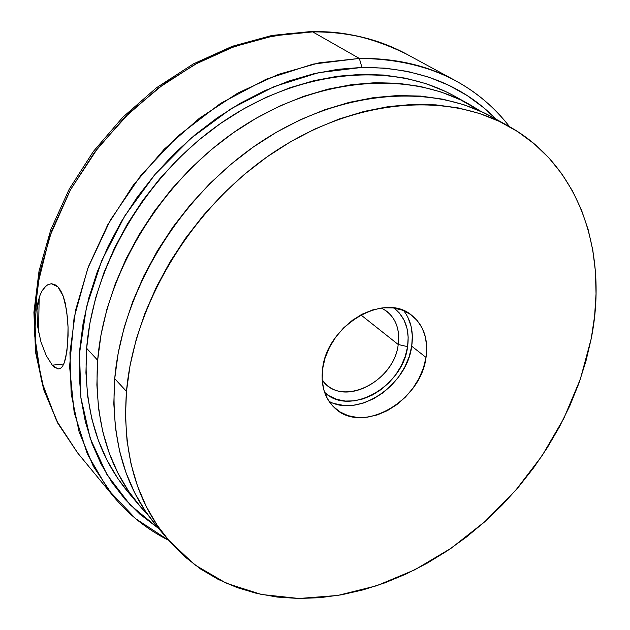 <?xml version="1.0" encoding="UTF-8"?>
<svg xmlns="http://www.w3.org/2000/svg" width="630" height="630" viewBox="0 0 630 630"><rect width="100%" height="100%" fill="white"/><g stroke="black" fill="none" stroke-linecap="round" stroke-linejoin="round"><path stroke-width="0.94" d="M322.143 379.914C340.633 408.075 394.223 382.473 398.215 344.5L407.602 346.634C403.137 386.765 349.209 417.06 324.56 392.293L329.214 395.837L336.774 399.365L345.224 401.058L354.217 400.861L363.431 398.806L372.519 394.978L381.142 389.529L389.001 382.662L395.798 374.63L401.286 365.731L405.279 356.281L407.602 346.634L398.215 344.5C394.419 379.181 348.028 405.539 326.387 384.568L322.143 379.914M360.856 314.882L398.215 344.5L360.856 314.882M37.548 326.064L36.973 310.094L39.548 296.439L41.863 291.155L44.722 287.162L47.927 284.65L51.313 283.728L54.7 284.469L57.921 286.863L63.252 296.25L65.205 302.849L67.591 318.646L68.048 327.198L67.678 343.83L65.78 357.612L64.307 362.73L62.504 366.392L60.378 368.495L57.928 368.983L52.298 365.172L63.811 363.975L52.298 365.172L46.281 355.682L40.966 341.995L37.548 326.064L36.973 310.094L37.879 302.849L39.548 296.439L41.863 291.155L46.061 285.902M39.17 297.596L38.548 332.231M113.109 495.991L77.758 453.072L56.503 420.588L41.486 380.961L34.658 335.507L37.28 286.508L49.542 236.919L70.458 189.78L98.107 147.625L130.087 112.101L164.044 83.861L198.001 62.732L230.525 47.982L260.733 38.619L288.162 33.579L312.7 31.894L311.228 31.5L312.7 31.894L273.656 35.831L234.045 46.683L195.103 64.299L158.083 88.255L124.189 117.889L94.563 152.279L70.166 190.315L51.747 230.761L39.824 272.278L34.634 313.551L36.186 353.335L44.218 390.474L58.283 423.982L77.758 453.072L57.968 423.549L43.698 389.655L35.548 352.233L33.918 312.299L39.036 270.995L50.865 229.556L69.158 189.268L93.397 151.405L122.842 117.196L156.555 87.712L193.457 63.85L232.352 46.281L272.026 35.438L311.275 31.5C346.602 31.311 378.402 38.871 406.673 54.18C378.961 39.147 347.642 31.721 312.7 31.894L359.344 58.432L313.102 64.095L266.191 79.199L220.563 103.399L178.164 135.883L140.876 175.361L110.329 220.161L87.783 268.349L74.08 317.811L69.576 366.487L74.167 412.445L87.326 453.986L108.203 489.746L135.686 518.718L168.541 540.233C147.239 529.539 128.756 514.797 113.109 495.991L93.311 466.294L79.12 431.928L71.166 393.711L69.93 352.642L75.655 309.913L88.35 266.829L107.746 224.776L133.308 185.126L164.225 149.2L199.489 118.172L237.919 93.004L278.239 74.419L319.134 62.835L359.344 58.432L312.7 31.894C342.169 30.46 373.495 37.887 406.673 54.18L455.537 80.703C476.981 92.484 494.975 107.817 509.536 126.693C474.406 81.679 424.337 58.929 359.344 58.432C395.262 57.968 427.329 65.386 455.537 80.703M361.943 67.418L359.344 58.432L361.943 67.418L385.292 68.158L407.704 71.45L428.975 77.214L448.891 85.318L467.287 95.618L484.013 107.958L496.212 119.283C462.176 84.57 417.422 67.276 361.943 67.418L318.449 72.702L274.31 86.538L231.202 108.651L190.851 138.356L154.886 174.581L124.779 215.909L101.698 260.686L86.475 307.101L79.53 353.335L80.9 397.656L90.255 438.504L106.95 474.563L130.126 504.827L158.728 528.562L139.789 514.096L125.047 499.306L112.053 482.533L100.997 463.885L92.043 443.536L85.334 421.643L80.994 398.436L79.136 374.133L79.829 349.004L83.105 323.324L88.972 297.399L97.39 271.53L108.289 246.031L121.559 221.232L137.056 197.434L154.586 174.935L173.935 154.019L194.867 134.946L217.114 117.928L240.392 103.178L264.403 90.838L288.863 81.034L313.457 73.836L337.916 69.3L361.943 67.418M55.22 367.857L52.298 365.172L46.281 355.682L40.966 341.995M47.927 284.65L51.313 283.728L57.921 286.863L60.795 290.832L63.252 296.25L66.654 310.44L68.048 327.198L68.064 335.719L66.906 351.249L64.307 362.73L62.504 366.392L60.378 368.495L57.928 368.983M394.034 308.046L399.365 313.008L403.995 319.993L406.964 328.143L408.177 337.137L407.602 346.634C409.768 329.923 405.248 317.055 394.034 308.046M381.418 308.031L386.796 311.307C396.238 319.158 400.042 330.222 398.215 344.5C400.2 327.285 394.6 315.126 381.418 308.031M426.03 357.423C420.927 401.31 362.132 434.858 334.963 408.193C324.844 398.711 320.709 385.702 322.552 369.156L325.025 358.194L329.474 347.39L335.711 337.176L343.507 327.986L352.524 320.174L362.407 314.071L372.747 309.905L383.127 307.834L393.128 307.92L402.365 310.149L410.484 314.401L417.186 320.489L422.218 328.159L425.431 337.113L426.707 346.988L426.03 357.423L423.423 368.03L419.005 378.417L412.949 388.206L405.468 397.042L396.829 404.617L387.356 410.642L377.378 414.894L367.266 417.21L357.399 417.477L348.13 415.674L339.83 411.839L332.821 406.106L327.395 398.672L323.781 389.797L322.143 379.835L322.552 369.156C326.568 325.678 384.221 291.446 411.618 315.228C423.683 325.143 428.487 339.208 426.03 357.423L411.705 346.185L426.03 357.423M329.002 401.302C358.549 418.052 407.074 385.221 411.705 346.185L412.343 335.845L411.036 326.049L407.815 317.166M126.472 391.387C134.095 303.203 192.292 207.144 272.64 153.027C353.091 98.886 446.127 91.161 508.607 126.173C579.521 165.273 608.556 252.236 591.216 338.704L594.602 316.173L596.035 293.816L595.46 271.806L592.838 250.338L588.16 229.603L581.403 209.798L572.591 191.118L561.747 173.762L548.927 157.925L534.185 143.797L517.624 131.576L499.37 121.417L479.556 113.495L458.364 107.943L435.976 104.879L412.619 104.407L388.537 106.58L363.99 111.439L339.263 118.968L314.638 129.134L290.414 141.845L266.907 156.988L244.401 174.392L223.177 193.867L203.522 215.177L185.669 238.053L169.848 262.214L156.24 287.359L145.002 313.173L136.245 339.326L130.056 365.495L126.472 391.387L125.48 416.682L127.055 441.102L131.127 464.389L137.592 486.305L146.325 506.646L157.185 525.239L169.99 541.918L184.574 556.566L200.742 569.103L218.303 579.45L237.037 587.569L256.764 593.436L277.263 597.067L298.352 598.476L319.835 597.705L341.523 594.799L363.234 589.837L384.796 582.884L406.043 574.04L426.817 563.393L446.961 551.045L466.342 537.106L484.824 521.703L502.267 504.945L518.561 486.966L533.571 467.893L547.202 447.875L559.353 427.045L569.914 405.555L578.797 383.56L585.924 361.218L591.216 338.704L580.387 379.047L563.834 418.391L542.052 455.805L515.592 490.431L485.1 521.451L451.261 548.131L414.863 569.764L376.724 585.727L337.774 595.452L299.006 598.484L261.489 594.484L226.351 583.27L194.749 564.834L167.856 539.422C136.041 501.197 122.244 451.852 126.472 391.387L114.723 378.685L126.472 391.387M508.386 126.047L492.762 117.369C430.573 82.522 338.326 89.94 258.796 143.254C179.361 196.568 122.023 291.391 114.723 378.685C110.707 438.543 124.527 487.502 156.185 525.538L167.856 539.422M156.272 525.64L145.561 511.426L134.749 492.959L126.024 472.76L119.55 451.017L115.455 427.927L113.817 403.728L114.723 378.685L118.204 353.068L124.252 327.175L132.843 301.313L143.9 275.806L157.295 250.968L172.896 227.115L190.512 204.53L209.916 183.511L230.879 164.312L253.126 147.16L276.373 132.253L300.337 119.739L324.71 109.754L349.201 102.375L373.527 97.634L397.412 95.547L420.58 96.083L442.803 99.178L463.869 104.73L483.564 112.628L492.983 117.495M334.601 403.625L343.807 405.444L353.603 405.224L363.636 402.972L373.519 398.79L382.906 392.86L391.45 385.387L398.845 376.645L404.822 366.967L409.169 356.69L411.705 346.185C413.69 332.207 411.02 320.371 403.72 310.684M128.323 492.384L117.739 478.359L107.021 460.176L98.351 440.338L91.87 419.021L87.696 396.42L85.932 372.771L86.641 348.319C83.121 406.728 96.988 454.71 128.237 492.282L139.214 505.347C107.801 467.586 93.949 419.218 97.658 360.234L86.641 348.319L89.862 323.348L95.595 298.14L103.808 272.995L114.424 248.22L127.339 224.115L142.404 200.986L159.445 179.125L178.251 158.791L198.592 140.238L220.201 123.693L242.826 109.329L266.159 97.303L289.934 87.735L313.85 80.703L337.641 76.246L361.022 74.371L383.741 75.041L405.57 78.199L426.29 83.751L445.709 91.586L455.002 96.39M462.121 100.595L454.781 96.264C393.348 61.866 303.054 68.552 225.721 119.928C148.475 171.297 93.185 263.183 86.641 348.319L97.658 360.234L96.878 384.922L98.587 408.783L102.737 431.581L109.218 453.065L117.904 473.051L128.662 491.345L141.325 507.804L148.089 515.08L139.214 505.347M97.658 360.234C104.493 274.247 160.587 181.204 238.691 129.079C316.898 76.939 407.956 69.977 469.697 104.556L480.95 111.415L460.577 99.855L441.047 91.988L420.194 86.436L398.207 83.302L375.307 82.68L351.721 84.641L327.726 89.208L303.581 96.374L279.57 106.108L255.985 118.322L233.116 132.898L211.255 149.68L190.669 168.486L171.628 189.087L154.366 211.231L139.088 234.651L125.984 259.04L115.195 284.106L106.84 309.527L100.981 335.01L97.658 360.234M454.781 96.264L469.476 104.43"/></g></svg>
